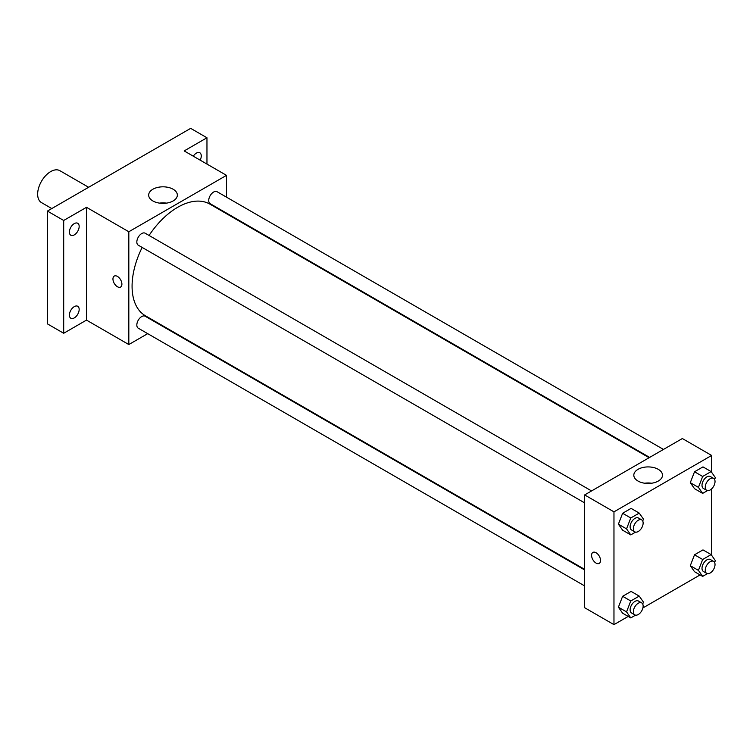 <?xml version="1.0" encoding="UTF-8"?>
<svg xmlns="http://www.w3.org/2000/svg" width="753" height="753" viewBox="0 0 753 753"><rect width="100%" height="100%" fill="white"/><g stroke="black" fill="none" stroke-linecap="round" stroke-linejoin="round"><path stroke-width="1.13" d="M88.628 187.281L59.882 170.686A18.42 10.636 120 0 0 45.688 175.618A18.42 10.636 120 0 0 37.65 194.152A18.42 10.636 120 0 0 41.462 202.585L51.788 208.553M147.701 333.645L128.819 344.545L86.491 320.11L63.694 333.268L47.42 323.865L47.42 211.075L190.678 128.358L206.962 137.761L206.962 164.079M162.036 325.371L161.509 325.663M74.283 317.907A6.909 3.991 -60 0 1 70.829 318.246A6.909 3.991 -60 0 1 69.765 312.711A6.909 3.991 -60 0 1 74.283 306.631A6.909 3.991 -60 0 1 77.738 306.283A6.909 3.991 -60 0 1 78.792 311.817A6.909 3.991 -60 0 1 74.283 317.907M74.283 234.889A6.909 3.991 -60 0 1 70.829 235.237A6.909 3.991 -60 0 1 69.765 229.703A6.909 3.991 -60 0 1 74.283 223.613A6.909 3.991 -60 0 1 77.738 223.274A6.909 3.991 -60 0 1 78.792 228.808A6.909 3.991 -60 0 1 74.283 234.889M86.491 320.11L86.491 207.31L63.694 220.469L47.42 211.075M63.694 333.268L63.694 220.469M128.819 344.545L128.819 231.755L86.491 207.31M128.819 231.755L226.502 175.355L184.174 150.92L206.962 137.761M152.868 200.947A14.335 8.274 180 0 1 148.67 195.093A14.335 8.274 180 0 1 163.006 186.819A14.335 8.274 180 0 1 177.341 195.093A14.335 8.274 180 0 1 168.493 202.745A14.335 8.274 180 0 1 152.868 200.947M193.286 156.182A6.909 3.991 -60 0 1 196.382 153.113A6.909 3.991 -60 0 1 199.837 152.774A6.909 3.991 -60 0 1 200.157 160.154M142.157 247.426A64.466 37.217 120 0 0 132.076 286.272A64.466 37.217 120 0 0 145.423 315.78L584.657 569.372M649.124 457.711L209.889 204.119A64.466 37.217 120 0 0 149.066 235.463M226.502 175.355L226.502 197.154M226.502 213.108L226.502 213.711M663.459 449.437L217.062 191.704A6.909 3.991 120 0 0 211.734 193.559A6.909 3.991 120 0 0 208.722 200.505A6.909 3.991 120 0 0 210.153 203.668L649.641 457.41M584.657 569.965L145.169 316.232A6.909 3.991 120 0 0 139.842 318.077A6.909 3.991 120 0 0 136.83 325.032A6.909 3.991 120 0 0 138.26 328.195L584.657 585.919M584.657 502.9L138.26 245.177A6.909 3.991 -60 0 1 138.26 237.204A6.909 3.991 -60 0 1 145.169 233.214L591.566 490.937M121.901 284.154A6.335 3.652 60 0 1 120.584 287.053A6.335 3.652 60 0 1 114.258 283.392A6.335 3.652 60 0 1 114.258 276.087A6.335 3.652 60 0 1 119.134 277.782A6.335 3.652 60 0 1 121.901 284.154M120.593 287.053A6.335 3.652 60 0 1 114.258 283.392A6.335 3.652 60 0 1 114.258 276.087M159.532 203.122A14.335 8.274 180 0 1 166.479 203.122M628.2 616.425L613.968 624.642L584.657 607.718L584.657 494.928L682.34 438.538L711.641 455.452L711.641 472.329M700.092 574.915L642.902 607.935M694.52 488.688L690.294 482.673L694.52 471.764L702.982 466.888L694.52 471.764L690.294 482.673L694.52 488.688L702.662 493.384L698.436 487.37L702.662 476.47L711.124 471.585L715.35 477.6L714.616 479.501M622.627 613.206L618.401 607.191L622.627 596.291L631.089 591.406L622.627 596.291L618.401 607.191L622.627 613.206L630.769 617.912L626.543 611.888L630.769 600.988L639.231 596.103L643.457 602.127L642.723 604.028M711.641 488.866L711.641 555.347M613.968 624.642L613.968 511.852L711.641 455.452M694.52 571.706L690.294 565.682L694.52 554.782L702.982 549.897L694.52 554.782L690.294 565.682L694.52 571.706L702.662 576.403L698.436 570.388L702.662 559.479L711.124 554.594L715.35 560.618L714.616 562.519M622.627 530.197L618.401 524.173L622.627 513.273L631.089 508.388L622.627 513.273L618.401 524.173L622.627 530.197L630.769 534.894L626.543 528.879L630.769 517.97L639.231 513.094L643.457 519.109L642.723 521.01M613.968 511.852L584.657 494.928M638.017 481.045A14.335 8.274 180 0 1 633.819 475.19A14.335 8.274 180 0 1 648.154 466.916A14.335 8.274 180 0 1 662.489 475.19A14.335 8.274 180 0 1 653.642 482.842A14.335 8.274 180 0 1 638.017 481.045M600.536 560.486A6.335 3.652 60 0 1 599.219 563.385A6.335 3.652 60 0 1 592.893 559.733A6.335 3.652 60 0 1 592.893 552.42A6.335 3.652 60 0 1 597.769 554.114A6.335 3.652 60 0 1 600.536 560.486M599.228 563.385A6.335 3.652 60 0 1 592.893 559.733A6.335 3.652 60 0 1 592.893 552.42M644.681 483.219A14.335 8.274 180 0 1 651.627 483.219M635.551 532.126L630.769 534.894M641.707 519.89L638.45 518.008A6.909 3.991 120 0 0 633.132 519.862A6.909 3.991 120 0 0 630.11 526.808A6.909 3.991 120 0 0 631.541 529.971L634.798 531.853A6.909 3.991 120 0 0 641.707 527.862A6.909 3.991 120 0 0 641.707 519.89A6.909 3.991 120 0 0 636.389 521.744A6.909 3.991 120 0 0 633.367 528.691A6.909 3.991 120 0 0 634.798 531.853M626.543 528.879L618.401 524.173M630.769 517.97L622.627 513.273M639.231 513.094L631.089 508.388M707.444 490.627L702.662 493.384M713.599 478.381L710.343 476.508A6.909 3.991 120 0 0 705.024 478.353A6.909 3.991 120 0 0 702.003 485.309A6.909 3.991 120 0 0 703.434 488.471L706.69 490.344A6.909 3.991 120 0 0 713.599 486.363A6.909 3.991 120 0 0 713.599 478.381A6.909 3.991 120 0 0 708.281 480.235A6.909 3.991 120 0 0 705.26 487.182A6.909 3.991 120 0 0 706.69 490.344M698.436 487.37L690.294 482.673M702.662 476.47L694.52 471.764M711.124 471.585L702.982 466.888M635.551 615.145L630.769 617.912M641.707 602.908L638.45 601.026A6.909 3.991 120 0 0 633.132 602.88A6.909 3.991 120 0 0 630.11 609.826A6.909 3.991 120 0 0 631.541 612.989L634.798 614.872A6.909 3.991 120 0 0 641.707 610.881A6.909 3.991 120 0 0 641.707 602.908A6.909 3.991 120 0 0 636.389 604.753A6.909 3.991 120 0 0 633.367 611.709A6.909 3.991 120 0 0 634.798 614.872M626.543 611.888L618.401 607.191M630.769 600.988L622.627 596.291M639.231 596.103L631.089 591.406M707.444 573.635L702.662 576.403M713.599 561.399L710.343 559.517A6.909 3.991 120 0 0 705.024 561.371A6.909 3.991 120 0 0 702.003 568.317A6.909 3.991 120 0 0 703.434 571.48L706.69 573.362A6.909 3.991 120 0 0 713.599 569.372A6.909 3.991 120 0 0 713.599 561.399A6.909 3.991 120 0 0 708.281 563.244A6.909 3.991 120 0 0 705.26 570.2A6.909 3.991 120 0 0 706.69 573.362M698.436 570.388L690.294 565.682M702.662 559.479L694.52 554.782M711.124 554.594L702.982 549.897"/></g></svg>
